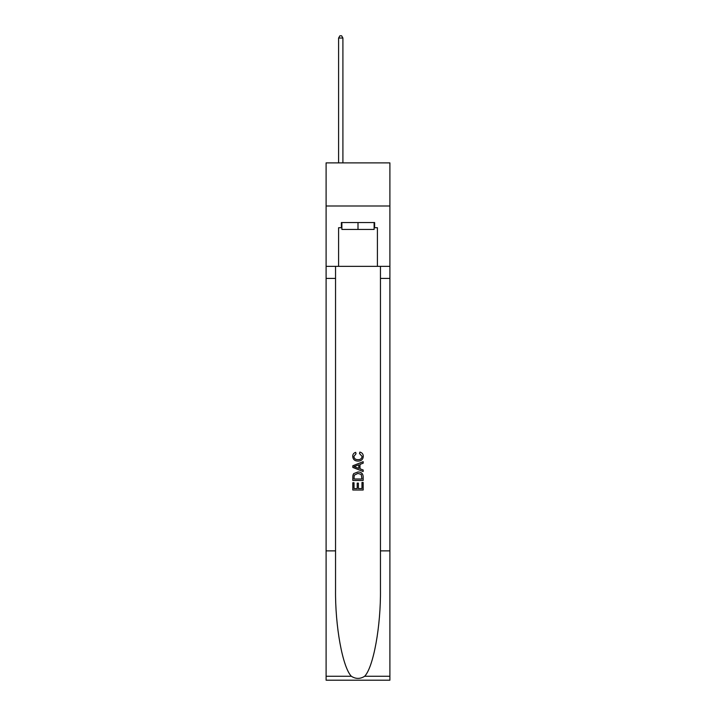 <?xml version="1.0" encoding="UTF-8"?>
<svg xmlns="http://www.w3.org/2000/svg" width="716" height="716" viewBox="0 0 716 716"><rect width="100%" height="100%" fill="white"/><g stroke="black" fill="none" stroke-linecap="round" stroke-linejoin="round"><path stroke-width="1.07" d="M389.898 205.993L389.898 162.89L326.102 162.89L326.102 205.993L389.898 205.993L389.898 266.352L377.404 266.352L377.404 227.724L374.638 227.724L374.638 222.551L341.362 222.551L341.362 227.724L341.881 227.724M374.119 222.551L374.119 229.451L341.881 229.451L341.881 222.551M358 222.551L358 229.451M361.974 482.45L361.974 488.554L358.394 488.554L361.974 488.554L361.974 482.45L363.164 482.45L363.164 490.012L352.818 490.012L352.818 482.718L352.818 490.012M357.203 483.112L357.203 488.554L354.017 488.554L357.203 488.554L357.203 483.112L358.394 483.112L358.394 488.554M353.713 473.589L352.97 475.093L353.713 473.589L357.937 471.969C361.249 471.96 362.994 473.553 363.164 476.758L363.164 480.463L352.818 480.463L352.818 476.919L352.818 480.463M359.853 452.073L359.513 453.532L359.853 452.073C362.045 452.646 363.2 454.051 363.298 456.298C363.021 459.475 361.231 461.077 357.919 461.095L357.919 461.095C354.742 461.023 352.997 459.439 352.693 456.325L352.693 456.325C352.746 454.284 353.749 452.951 355.7 452.342L356.013 453.801L353.883 456.396C354.187 458.634 355.539 459.708 357.911 459.636C360.336 459.762 361.732 458.696 362.108 456.432L359.513 453.532M364.668 676.262L389.898 676.262L389.898 680.2L326.102 680.2L326.102 550.873L335.544 550.873L335.544 589.322C335.079 626.07 342.534 667.124 351.332 676.262C355.771 679.099 360.22 679.099 364.668 676.262C373.466 667.124 380.921 626.07 380.456 589.322L380.456 266.352M352.818 465.776L352.818 467.423L363.164 471.531L352.818 467.423L352.818 465.776L363.164 461.668L352.818 465.776M380.456 550.873L389.898 550.873L389.898 266.352M326.102 550.873L326.102 205.993M335.544 266.352L335.544 550.873M389.898 676.262L389.898 550.873M326.102 266.352L338.596 266.352L338.596 227.724L341.362 227.724M338.596 266.352L377.404 266.352M374.119 227.724L374.638 227.724M363.164 461.668L363.164 463.216L359.987 464.398L359.987 468.801L363.164 469.982L363.164 471.531M355.924 467.306L358.788 468.362L358.788 464.836L354.017 466.599L355.924 467.306M358.788 464.836L358.788 468.362M352.818 476.919L352.97 475.093M361.24 474.422L361.974 479.004L361.24 474.422L357.919 473.428L354.232 475.191L354.017 479.004L361.974 479.004L354.017 479.004M352.818 482.718L354.017 482.718L354.017 488.554M342.91 162.89L342.91 38.038L338.596 38.038L338.596 162.89M338.596 38.038L339.894 35.8L341.621 35.8L342.91 38.038M380.456 278.417L389.898 278.417M335.544 278.417L326.102 278.417M326.102 676.262L351.332 676.262"/></g></svg>
